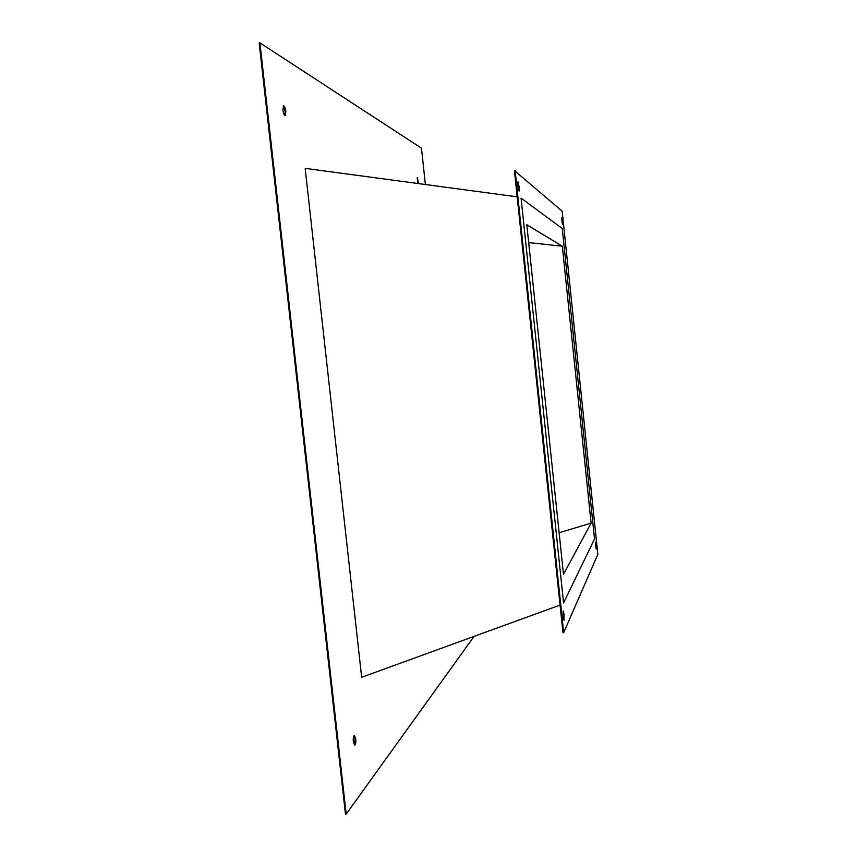<?xml version="1.0" encoding="UTF-8"?>
<svg xmlns="http://www.w3.org/2000/svg" width="857" height="857" viewBox="0 0 857 857"><rect width="100%" height="100%" fill="white"/><g stroke="black" fill="none" stroke-linecap="round" stroke-linejoin="round"><path stroke-width="1.29" d="M559.118 532.754L591.105 523.134L563.477 574.276L526.809 224.738L562.321 246.238L591.105 523.134M528.683 242.574L562.321 246.238M562.256 228.487L594.522 538.967L563.574 602.953L521.077 198.138L562.256 228.487L594.522 538.967L563.574 602.953L521.077 198.138L562.256 228.487M418.023 183.527L417.134 177.892M417.723 183.484L417.338 177.603L418.495 183.591M354.327 745.108L355.044 738.948L354.027 735.67M353.32 741.841C353.063 738.198 353.416 736.077 354.38 735.477L355.751 738.905C355.998 742.537 355.644 744.658 354.68 745.269L353.32 741.841M284.824 115.513L285.167 111.614L283.228 106.054M282.896 109.953L283.56 105.829C284.588 106.161 285.36 108.057 285.874 111.517L285.21 115.641C284.181 115.309 283.41 113.413 282.896 109.953M564.077 614.576L563.253 610.934L563.992 620.179L564.077 614.576M562.985 612.037L563.552 619.129M519.171 186.912L517.992 181.77L517.939 185.937L519.106 191.079L519.171 186.912M517.767 182.873L518.635 190.072M562.588 221.31L561.838 217.528L561.881 220.752L562.631 224.534L562.588 221.31M561.753 219.167L562.181 222.97M596.215 545.052L595.647 542.138L595.69 546.177L596.268 549.091L596.215 545.052M595.519 543.788L595.851 547.494M474.039 636.397L346.196 814.118L259.907 42.85L421.483 148.175L425.393 184.512M560.071 605.085L361.665 677.287L305.178 168.368L517.167 196.842M346.196 814.118L345.467 814.15L259.168 42.957L259.907 42.85M563.681 632.659L562.974 632.702L514.414 170.597L562.203 211.229L597.832 554.35L563.681 632.659L515.121 170.511"/></g></svg>

